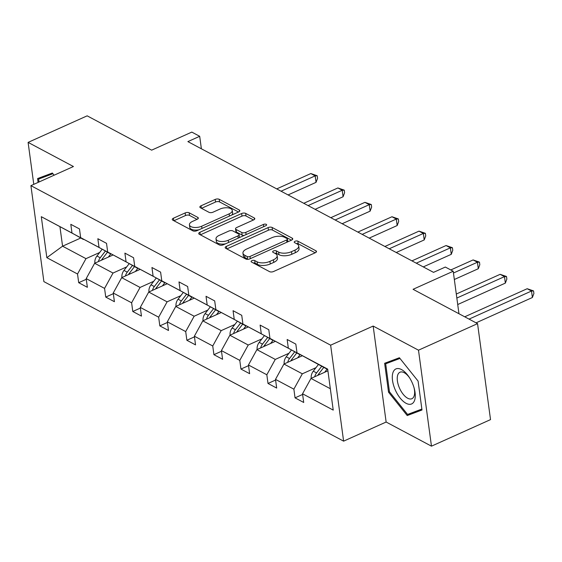 <?xml version="1.0" encoding="UTF-8"?>
<svg xmlns="http://www.w3.org/2000/svg" width="562" height="562" viewBox="0 0 562 562"><rect width="100%" height="100%" fill="white"/><g stroke="black" fill="none" stroke-linecap="round" stroke-linejoin="round"><path stroke-width="0.84" d="M251.909 260.656A2.03 0.934 -7.7 0 0 251.088 261.562A2.03 0.934 -7.7 0 0 251.474 262.018L269.556 271.643A2.894 1.335 -7.7 0 0 273.575 271.509L315.317 252.738A2.894 1.335 -7.7 0 0 316.483 251.446A2.894 1.335 -7.7 0 0 315.928 250.793L297.853 241.168A2.03 0.934 -7.7 0 0 295.036 241.267A2.03 0.934 -7.7 0 0 294.221 242.173A2.03 0.934 -7.7 0 0 294.607 242.629L296.947 243.873A9.266 4.278 -7.7 0 1 298.71 245.966A9.266 4.278 -7.7 0 1 294.973 250.111L291.495 251.671A9.266 4.278 -7.7 0 1 278.626 252.113L276.286 250.863A2.03 0.934 -7.7 0 0 273.476 250.961A2.03 0.934 -7.7 0 0 272.654 251.867A2.03 0.934 -7.7 0 0 273.041 252.324L275.38 253.567A9.266 4.278 -7.7 0 1 277.143 255.668A9.266 4.278 -7.7 0 1 273.406 259.806L269.929 261.372A9.266 4.278 -7.7 0 1 257.066 261.808L254.727 260.564A2.03 0.934 -7.7 0 0 251.909 260.656M477.552 323.635L490.528 419.61L431.468 446.165L418.493 350.189L477.552 323.635L413.063 289.304L453.218 271.249L445.336 267.048L433.52 272.359L187.884 141.61L199.693 136.299L191.804 132.098L151.642 150.159L87.159 115.835L28.1 142.39L33.776 184.35M189.169 212.801A2.894 1.335 -7.7 0 0 185.151 212.942L173.44 218.204A2.894 1.335 -7.7 0 0 172.267 219.503A2.894 1.335 -7.7 0 0 172.822 220.156L192.899 230.842A2.894 1.335 -7.7 0 0 196.918 230.708L238.66 211.937A2.894 1.335 -7.7 0 0 239.826 210.645A2.894 1.335 -7.7 0 0 239.279 209.991L219.194 199.299A2.894 1.335 -7.7 0 0 215.176 199.44L201.034 205.797A2.894 1.335 -7.7 0 0 199.861 207.09A2.894 1.335 -7.7 0 0 200.416 207.75L209.008 212.324A2.894 1.335 -7.7 0 0 213.026 212.183L220.044 209.029A7.749 3.576 -7.7 0 1 227.856 207.842A7.749 3.576 -7.7 0 1 232.275 210.413A7.749 3.576 -7.7 0 1 229.148 213.876L201.667 226.233A7.749 3.576 -7.7 0 1 193.855 227.42A7.749 3.576 -7.7 0 1 189.436 224.849A7.749 3.576 -7.7 0 1 192.562 221.386L197.143 219.328A2.894 1.335 -7.7 0 0 198.316 218.035A2.894 1.335 -7.7 0 0 197.761 217.375L189.169 212.801L189.52 215.401A2.894 1.335 -7.7 0 0 185.502 215.534L173.925 220.74M418.493 350.189L373.161 326.058L330.639 345.18L30.91 185.643L73.432 166.521L28.1 142.39M226.36 246.374A2.894 1.335 -7.7 0 0 225.186 247.666A2.894 1.335 -7.7 0 0 225.741 248.32L245.819 259.012A2.894 1.335 -7.7 0 0 249.837 258.871L291.58 240.107A2.894 1.335 -7.7 0 0 292.746 238.808A2.894 1.335 -7.7 0 0 292.198 238.155L272.113 227.47A2.894 1.335 -7.7 0 0 268.095 227.603L226.36 246.374L226.69 248.826M219.363 244.927L199.278 234.242A2.894 1.335 -7.7 0 1 198.73 233.581A2.894 1.335 -7.7 0 1 199.896 232.289L241.639 213.525A2.894 1.335 -7.7 0 1 245.657 213.384L254.249 217.958A2.894 1.335 -7.7 0 1 254.804 218.611A2.894 1.335 -7.7 0 1 253.631 219.911L236.707 227.519A2.894 1.335 -7.7 0 0 235.534 228.811A2.894 1.335 -7.7 0 0 236.089 229.465L241.786 232.499A2.894 1.335 -7.7 0 0 245.812 232.366L263.43 224.442A2.03 0.934 -7.7 0 1 265.475 224.133A2.03 0.934 -7.7 0 1 266.634 224.8A2.03 0.934 -7.7 0 1 265.812 225.706L223.381 244.786A2.894 1.335 -7.7 0 1 219.363 244.927M83.654 239.328L41.3 216.686L71.985 233.019L70.812 224.329L79.481 228.945L80.654 237.635L99.031 247.413L97.851 238.724L106.52 243.339L107.693 252.029L126.071 261.808L124.897 253.118L133.566 257.733L134.74 266.423L153.117 276.202L151.937 267.512L160.606 272.127L161.786 280.817L180.156 290.596L178.983 281.906L187.652 286.522L188.825 295.212L207.202 304.99L206.029 296.3L214.691 300.916L215.871 309.606L234.242 319.392L233.068 310.702L241.737 315.31L242.91 324L261.288 333.786L260.115 325.096L268.784 329.704L269.957 338.394L288.334 348.18L287.154 339.49L295.823 344.099L296.996 352.788L327.681 369.122L333.224 410.105L302.539 393.779L303.712 402.469L295.05 397.854L293.87 389.164L275.499 379.378L276.673 388.068L268.004 383.46L266.831 374.77L248.453 364.984L249.626 373.674L240.958 369.065L239.784 360.375L221.407 350.59L222.587 359.28L213.918 354.671L212.745 345.981L194.368 336.195L195.541 344.885L186.872 340.277L185.699 331.587L167.321 321.801L168.502 330.491L159.833 325.883L158.66 317.193L140.282 307.407L141.455 316.097L132.787 311.488L131.613 302.799L113.236 293.013L114.416 301.703L105.747 297.087L104.567 288.397L86.197 278.619L87.37 287.308L78.701 282.693L77.528 274.003L46.843 257.677L41.3 216.686M83.38 239.454L71.985 233.019M330.639 345.18L343.614 441.156L43.885 281.618L30.91 185.643M126.689 266.894L113.018 273.048L94.641 263.262L112.983 255.015M94.641 263.262L86.197 278.619M113.018 273.048L104.567 288.397M110.7 253.722L80.654 237.635M110.426 253.848L99.031 247.413M153.735 281.288L140.064 287.442L121.687 277.656L140.029 269.409M121.687 277.656L113.236 293.013M140.064 287.442L131.613 302.799M137.746 268.116L107.693 252.029M137.465 268.243L126.071 261.808M180.781 295.682L167.104 301.836L148.726 292.05L167.076 283.803M148.726 292.05L140.282 307.407M167.104 301.836L158.66 317.193M164.785 282.51L134.74 266.423M164.511 282.637L153.117 276.202M207.821 310.076L194.15 316.23L175.773 306.445L194.115 298.197M175.773 306.445L167.321 321.801M194.15 316.23L185.699 331.587M191.832 296.912L161.786 280.817M191.551 297.031L180.156 290.596M234.867 324.478L221.189 330.625L202.819 320.839L221.161 312.591M202.819 320.839L194.368 336.195M221.189 330.625L212.745 345.981M218.871 311.306L188.825 295.212M218.597 311.425L207.202 304.99M261.906 338.872L248.235 345.019L229.858 335.233L248.2 326.986M229.858 335.233L221.407 350.59M248.235 345.019L239.784 360.375M245.917 325.7L215.871 309.606M245.636 325.82L234.242 319.392M288.952 353.266L275.275 359.413L256.904 349.627L275.247 341.38M256.904 349.627L248.453 364.984M275.275 359.413L266.831 374.77M272.956 340.094L242.91 324M272.682 340.214L261.288 333.786M315.992 367.66L302.321 373.807L283.943 364.028L302.286 355.774M283.943 364.028L275.499 379.378M302.321 373.807L293.87 389.164M300.003 354.489L269.957 338.394M299.729 354.608L288.334 348.18M330.33 388.714L310.99 378.423L327.913 370.808M310.99 378.423L302.539 393.779M373.161 326.058L386.136 422.034L431.468 446.165M386.136 422.034L343.614 441.156M458.964 313.744L453.218 271.249M201.379 148.797L199.693 136.299M59.979 226.999L62.572 246.191L85.979 258.653L99.65 252.5M80.717 238.035L62.572 246.191L46.843 257.677M327.737 369.522L296.996 352.788M85.979 258.653L77.528 274.003M302.63 394.44L295.05 397.854M275.584 380.045L268.004 383.46M248.544 365.651L240.958 369.065M221.498 351.257L213.918 354.671M194.459 336.863L186.872 340.277M167.413 322.469L159.833 325.883M140.374 308.074L132.787 311.488M113.327 293.68L105.747 297.087M86.288 279.286L78.701 282.693M388.539 392.192L407.218 415.55L421.992 410L418.086 381.092L399.399 357.741L384.626 363.284L388.539 392.192L389.466 391.777M54.107 175.211L52.35 173.012L37.577 178.554L38.097 182.411M253.258 262.967A2.03 0.934 -7.7 0 1 255.071 263.156L257.417 264.4A9.266 4.278 -7.7 0 0 270.28 263.964L269.929 261.372M277.143 255.668L277.495 258.26A9.266 4.278 -7.7 0 1 273.757 262.398L270.28 263.964M298.71 245.966L299.061 248.559A9.266 4.278 -7.7 0 1 295.324 252.703L291.847 254.263A9.266 4.278 -7.7 0 1 278.977 254.705L276.637 253.462A2.03 0.934 -7.7 0 0 274.818 253.272M315.184 252.802L298.204 243.76A2.03 0.934 -7.7 0 0 296.385 243.578M291.446 240.164L272.465 230.062A2.894 1.335 -7.7 0 0 268.446 230.202L226.844 248.91M247.196 256.553A2.03 0.934 -7.7 0 0 250.006 256.462L286.641 239.981A2.03 0.934 -7.7 0 0 287.463 239.082A2.03 0.934 -7.7 0 0 287.077 238.618L284.611 237.305A9.266 4.278 -7.7 0 0 271.741 237.747L246.704 249.008A9.266 4.278 -7.7 0 0 242.96 253.146A9.266 4.278 -7.7 0 0 244.73 255.239L247.196 256.553L247.547 259.145A2.03 0.934 -7.7 0 0 248.06 259.321M287.814 241.8A2.03 0.934 -7.7 0 0 287.814 241.674L287.463 239.082M242.96 253.146L243.311 255.738A9.266 4.278 -7.7 0 0 245.074 257.832L244.73 255.239M247.547 259.145L245.074 257.832M200.381 234.825L241.983 216.117L241.639 213.525M253.497 219.967L246.008 215.977A2.894 1.335 -7.7 0 0 241.983 216.117M235.534 228.811L235.885 231.403A2.894 1.335 -7.7 0 0 236.44 232.064L242.138 235.099A2.894 1.335 -7.7 0 0 244.217 235.422M219.138 235.415A7.749 3.576 -7.7 0 0 216.012 238.878A7.749 3.576 -7.7 0 0 220.43 241.449A7.749 3.576 -7.7 0 0 228.242 240.262L237.923 235.907A2.894 1.335 -7.7 0 0 239.096 234.614A2.894 1.335 -7.7 0 0 238.541 233.961L232.844 230.926A2.894 1.335 -7.7 0 0 228.818 231.066L219.138 235.415M216.012 238.878L216.363 241.47A7.749 3.576 -7.7 0 0 225.573 243.803M239.384 237.593A2.894 1.335 -7.7 0 0 239.447 237.213L239.096 234.614M197.009 219.384L189.52 215.401M189.436 224.849L189.787 227.441A7.749 3.576 -7.7 0 0 198.997 229.774M231.677 215.077A7.749 3.576 -7.7 0 0 232.626 213.012L232.275 210.413M238.527 212L219.545 201.898A2.894 1.335 -7.7 0 0 215.527 202.032L201.512 208.333M416.99 410.899L421.9 409.298M417.137 411.089L407.218 415.55M324.66 372.269L327.063 369.164M311.299 378.275L311.215 378.064A7.819 5.838 -62 0 1 313.28 371.173L318.394 364.548M476.063 322.841L532.39 297.509L531.519 291.025L527.184 288.72L464.725 316.806M317.783 375.367A7.819 5.838 -62 0 1 318.654 374.032L323.768 367.408M321.689 366.298L316.575 372.929A7.819 5.838 118 0 0 314.727 376.737M469.052 319.111L531.519 291.025L533.549 290.898L533.9 293.49L532.39 297.509M527.184 288.72L533.549 290.898M297.621 357.875L300.164 354.58M284.26 363.881L284.175 363.663A7.819 5.838 -62 0 1 286.241 356.779L291.348 350.154M457.721 304.534L505.35 283.115L504.472 276.63L500.138 274.326L456.302 294.038M290.744 360.966A7.819 5.838 -62 0 1 291.615 359.638L296.722 353.013M294.643 351.903L289.535 358.528A7.819 5.838 118 0 0 287.688 362.342M456.843 298.05L504.472 276.63L506.51 276.504L506.854 279.096L505.35 283.115M500.138 274.326L506.51 276.504M270.575 343.48L273.118 340.186M257.213 349.487L257.129 349.269A7.819 5.838 -62 0 1 259.194 342.384L264.309 335.76M454.335 279.497L478.304 268.72L477.426 262.236L473.099 259.932L450.794 269.957M263.697 346.571A7.819 5.838 -62 0 1 264.569 345.244L269.683 338.619M267.603 337.509L262.489 344.134A7.819 5.838 118 0 0 260.642 347.948M453.457 273.013L477.426 262.236L479.463 262.11L479.815 264.702L478.304 268.72M473.099 259.932L479.463 262.11M414.679 400.053A19.178 9.189 -114.2 0 0 414.271 388.553A19.178 9.189 -114.2 0 0 409.15 377.179A19.178 9.189 -114.2 0 0 392.887 372.803A19.178 9.189 -114.2 0 0 400.123 398.037A19.178 9.189 -114.2 0 0 414.679 400.053M409.6 377.868A14.521 6.962 -114.2 0 0 399.982 372.22A14.521 6.962 -114.2 0 0 397.685 375.149A14.521 6.962 -114.2 0 0 401.233 391.461A14.521 6.962 -114.2 0 0 411.89 398.711A14.521 6.962 -114.2 0 0 414.187 395.774A14.521 6.962 -114.2 0 0 414.046 387.759M421.865 409.066L407.569 414.44L389.466 391.805L385.68 363.797L399.533 357.896M385.68 363.797L399.961 358.437M39.024 181.99L38.63 179.067L52.477 173.166M38.63 179.067L52.905 173.707M243.529 329.086L246.079 325.791M230.174 335.093L230.09 334.875A7.819 5.838 -62 0 1 232.155 327.99L237.262 321.366M423.277 266.908L451.265 254.326L450.387 247.842L446.052 245.538L411.939 260.873M236.658 332.177A7.819 5.838 -62 0 1 237.529 330.849L242.636 324.225M240.557 323.115L235.45 329.739A7.819 5.838 118 0 0 233.602 333.554M416.273 263.178L450.387 247.842L452.417 247.716L452.768 250.308L451.265 254.326M446.052 245.538L452.417 247.716M216.489 314.692L219.032 311.397M203.128 320.698L203.044 320.481A7.819 5.838 -62 0 1 205.109 313.596L210.223 306.971M396.238 252.514L424.219 239.932L423.341 233.448L419.006 231.137L384.9 246.479M209.612 317.783A7.819 5.838 -62 0 1 210.483 316.455L215.597 309.831M213.518 308.721L208.404 315.345A7.819 5.838 118 0 0 206.556 319.16M389.234 248.783L423.341 233.448L425.378 233.321L425.729 235.914L424.219 239.932M419.006 231.137L425.378 233.321M189.443 300.298L191.993 297.003M176.089 306.304L176.004 306.086A7.819 5.838 -62 0 1 178.07 299.202L183.177 292.577M369.192 238.119L397.179 225.538L396.301 219.054L391.967 216.742L357.853 232.085M182.573 303.389A7.819 5.838 -62 0 1 183.444 302.061L188.551 295.436M186.472 294.326L181.357 300.951A7.819 5.838 118 0 0 179.517 304.766M362.188 234.389L396.301 219.054L398.332 218.927L398.683 221.519L397.179 225.538M391.967 216.742L398.332 218.927M162.404 285.903L164.947 282.602M149.042 291.91L148.958 291.692A7.819 5.838 -62 0 1 151.023 284.808L156.138 278.183M342.153 223.725L370.133 211.143L369.255 204.659L364.921 202.348L330.807 217.691M155.526 288.994A7.819 5.838 -62 0 1 156.398 287.667L161.512 281.042M159.425 279.932L154.318 286.557A7.819 5.838 118 0 0 152.471 290.371M335.142 219.995L369.255 204.659L371.292 204.533L371.644 207.125L370.133 211.143M364.921 202.348L371.292 204.533M135.358 271.509L137.908 268.207M122.003 277.516L121.912 277.298A7.819 5.838 -62 0 1 123.977 270.413L129.091 263.789M315.106 209.331L343.087 196.749L342.216 190.265L337.881 187.954L303.768 203.296M128.48 274.6A7.819 5.838 -62 0 1 129.351 273.272L134.466 266.648M132.386 265.538L127.272 272.163A7.819 5.838 118 0 0 125.431 275.977M308.102 205.601L342.216 190.265L344.246 190.139L344.597 192.731L343.087 196.749M337.881 187.954L344.246 190.139M108.318 257.115L110.862 253.813M94.957 263.121L94.873 262.904A7.819 5.838 -62 0 1 96.938 256.019L102.045 249.395M288.067 194.937L316.048 182.355L315.17 175.871L310.835 173.56L276.722 188.902M101.441 260.206A7.819 5.838 -62 0 1 102.312 258.878L107.419 252.254M105.34 251.144L100.233 257.768A7.819 5.838 118 0 0 98.385 261.583M281.056 191.206L315.17 175.871L317.207 175.744L317.558 178.337L316.048 182.355M310.835 173.56L317.207 175.744M257.417 264.4L257.066 261.808M273.757 262.398L273.406 259.806M276.637 253.462L276.286 250.863M278.977 254.705L278.626 252.113M291.847 254.263L291.495 251.671M295.324 252.703L294.973 250.111M298.204 243.76L297.853 241.168M316.125 252.226L315.928 250.793M255.071 263.156L254.727 260.564M268.446 230.202L268.095 227.603M272.465 230.062L272.113 227.47M292.388 239.588L292.198 238.155M250.308 258.661L250.006 256.462M286.943 242.187L286.641 239.981M200.227 234.74L199.896 232.289M246.008 215.977L245.657 213.384M254.446 219.391L254.249 217.958M236.44 232.064L236.089 229.465M242.138 235.099L241.786 232.499M246.107 234.572L245.812 232.366M263.733 226.648L263.43 224.442M228.544 242.468L228.242 240.262M238.225 238.112L237.923 235.907M197.957 218.808L197.761 217.375M201.969 228.439L201.667 226.233M229.444 216.082L229.148 213.876M201.365 208.249L201.034 205.797M215.527 202.032L215.176 199.44M219.545 201.898L219.194 199.299M239.468 211.424L239.279 209.991M173.77 220.662L173.44 218.204M185.502 215.534L185.151 212.942M318.654 374.032L319.609 374.545M313.28 371.173L316.575 372.929M291.615 359.638L292.57 360.151M286.241 356.779L289.535 358.528M264.569 345.244L265.524 345.749M259.194 342.384L262.489 344.134M237.529 330.849L238.485 331.355M232.155 327.99L235.45 329.739M210.483 316.455L211.438 316.961M205.109 313.596L208.404 315.345M183.444 302.061L184.399 302.567M178.07 299.202L181.357 300.951M156.398 287.667L157.353 288.173M151.023 284.808L154.318 286.557M129.351 273.272L130.314 273.778M123.977 270.413L127.272 272.163M102.312 258.878L103.267 259.384M96.938 256.019L100.233 257.768"/></g></svg>
